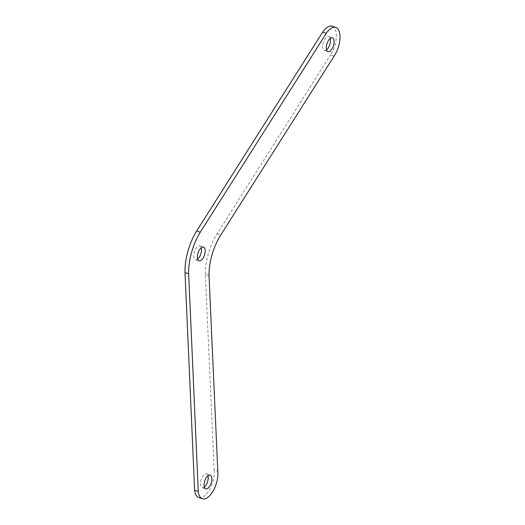 <?xml version="1.0" encoding="UTF-8"?>
<svg xmlns="http://www.w3.org/2000/svg" width="525" height="525" viewBox="0 0 525 525"><rect width="100%" height="100%" fill="white"/><g stroke="black" fill="none" stroke-linecap="round" stroke-linejoin="round"><path stroke-width="0.39" stroke-dasharray="2.62 1.97" d="M209.029 275.487L205.38 274.312L214.148 470.065L217.796 471.24M214.148 470.065A18.283 8.564 -72.2 0 1 209.678 489.438A18.283 8.564 -72.2 0 1 198.798 497.575M332.115 26.25A18.158 8.505 -72.2 0 1 336.335 37.446A18.158 8.505 -72.2 0 1 330.468 54.935L334.117 56.103M205.38 274.312A39.27 18.401 -72.2 0 1 208.169 254.349A39.27 18.401 -72.2 0 1 217.114 233.842L330.468 54.935M204.323 487.075A7.225 3.386 -72.2 0 1 202.112 487.699A7.225 3.386 -72.2 0 1 200.931 480.349A7.225 3.386 -72.2 0 1 206.535 473.937A7.225 3.386 -72.2 0 1 207.966 475.729M326.563 49.796A7.225 3.386 -72.2 0 1 324.352 50.42A7.225 3.386 -72.2 0 1 323.164 43.07A7.225 3.386 -72.2 0 1 328.768 36.658A7.225 3.386 -72.2 0 1 330.205 38.45M197.656 259.042A7.225 3.386 -72.2 0 1 195.444 259.665A7.225 3.386 -72.2 0 1 194.263 252.315A7.225 3.386 -72.2 0 1 199.868 245.903A7.225 3.386 -72.2 0 1 201.305 247.695M217.114 233.842L220.762 235.01M202.112 487.699L205.761 488.867M206.535 473.937L210.177 475.112M324.352 50.42L327.994 51.588M328.768 36.658L332.417 37.833M195.444 259.665L199.093 260.833M199.868 245.903L203.51 247.078"/><path stroke-width="0.79" d="M202.447 498.75A18.283 8.564 -72.2 0 1 198.273 491.452L188.665 273.781L185.017 272.606L194.631 490.284A18.283 8.564 -72.2 0 0 198.798 497.575L202.447 498.75A18.283 8.564 -72.2 0 0 213.327 490.606A18.283 8.564 -72.2 0 0 217.796 471.24L209.029 275.487A39.27 18.401 -72.2 0 1 211.818 255.524A39.27 18.401 -72.2 0 1 220.762 235.01L334.117 56.103A18.158 8.505 -72.2 0 0 339.983 38.62A18.158 8.505 -72.2 0 0 335.757 27.425A18.158 8.505 -72.2 0 0 326.301 33.311L200.294 232.194L196.645 231.026L322.652 32.143L326.301 33.311M194.631 490.284L198.273 491.452M185.017 272.606A40.287 18.874 -72.2 0 1 187.865 251.436A40.287 18.874 -72.2 0 1 196.645 231.026M188.665 273.781A40.287 18.874 -72.2 0 1 191.507 252.61A40.287 18.874 -72.2 0 1 200.294 232.194M322.652 32.143A18.158 8.505 -72.2 0 1 332.115 26.25L335.757 27.425M207.966 475.729A7.225 3.386 -72.2 0 1 207.716 481.287A7.225 3.386 -72.2 0 1 204.323 487.075M204.579 481.523A7.225 3.386 -72.2 0 1 210.177 475.112A7.225 3.386 -72.2 0 1 211.365 482.455A7.225 3.386 -72.2 0 1 205.761 488.867A7.225 3.386 -72.2 0 1 204.579 481.523M330.205 38.45A7.225 3.386 -72.2 0 1 329.956 44.002A7.225 3.386 -72.2 0 1 326.563 49.796M326.812 44.244A7.225 3.386 -72.2 0 1 332.417 37.833A7.225 3.386 -72.2 0 1 333.598 45.176A7.225 3.386 -72.2 0 1 327.994 51.588A7.225 3.386 -72.2 0 1 326.812 44.244M201.305 247.695A7.225 3.386 -72.2 0 1 201.049 253.253A7.225 3.386 -72.2 0 1 197.656 259.042M197.912 253.49A7.225 3.386 -72.2 0 1 203.51 247.078A7.225 3.386 -72.2 0 1 204.698 254.422A7.225 3.386 -72.2 0 1 199.093 260.833A7.225 3.386 -72.2 0 1 197.912 253.49"/></g></svg>
